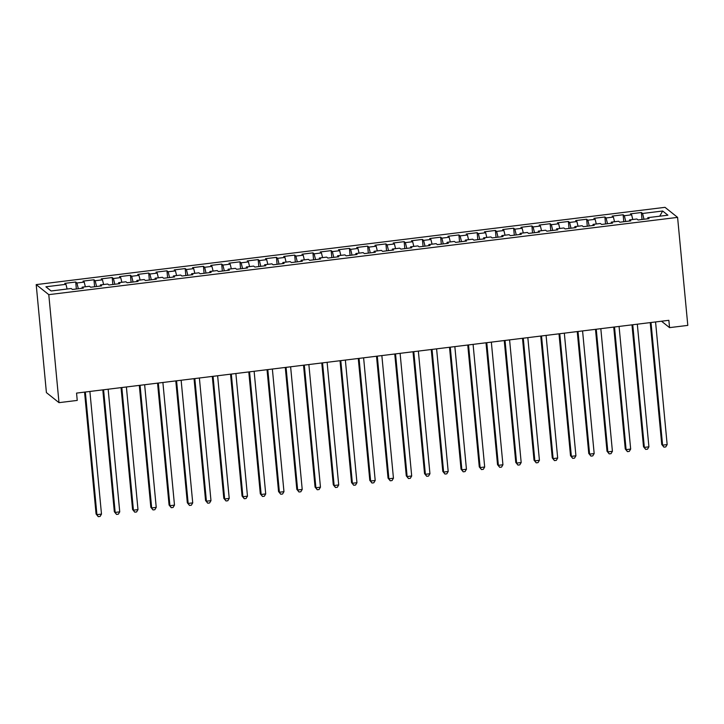 <?xml version="1.0" encoding="UTF-8"?>
<svg xmlns="http://www.w3.org/2000/svg" width="724" height="724" viewBox="0 0 724 724"><rect width="100%" height="100%" fill="white"/><g stroke="black" fill="none" stroke-linecap="round" stroke-linejoin="round"><path stroke-width="1.09" d="M661.51 321.212L669.555 327.637L668.858 320.316L76.554 393.096L77.242 400.417L58.997 402.653L46.408 392.607L36.2 284.604L665.003 207.335L677.592 217.381L48.789 294.65L36.2 284.604M659.736 216.195L662.659 211.01L642.586 213.471L641.374 212.512L630.432 213.861L631.636 214.82L624.341 215.716L623.129 214.757L612.178 216.096L613.391 217.064L606.088 217.96L604.884 216.992L593.933 218.34L595.146 219.309L587.843 220.205L586.639 219.236L575.689 220.585L576.892 221.544L569.598 222.44L568.385 221.481L557.444 222.829L558.647 223.788L551.344 224.684L550.14 223.725L539.19 225.064L540.403 226.033L533.099 226.929L531.896 225.96L520.945 227.309L522.149 228.277L514.855 229.173L513.642 228.205L502.7 229.553L503.904 230.513L496.61 231.409L495.397 230.449L484.446 231.798L485.659 232.757L478.356 233.653L477.152 232.694L466.202 234.033L467.414 235.001L460.111 235.897L458.907 234.938L447.957 236.277L449.161 237.246L441.866 238.142L440.654 237.173L429.712 238.522L430.916 239.481L423.612 240.386L422.409 239.418L411.458 240.766L412.671 241.726L405.368 242.621L404.164 241.662L393.213 243.002L394.417 243.97L387.123 244.866L385.91 243.907L374.969 245.246L376.172 246.214L368.878 247.11L367.665 246.142L356.715 247.49L357.928 248.45L350.624 249.355L349.421 248.386L338.47 249.735L339.683 250.694L332.379 251.59L331.176 250.631L320.225 251.97L321.429 252.938L314.135 253.834L312.922 252.875L301.98 254.214L303.184 255.183L295.881 256.079L294.677 255.11L283.727 256.459L284.939 257.418L277.636 258.323L276.432 257.355L265.482 258.703L266.685 259.663L259.391 260.559L258.178 259.599L247.237 260.939L248.441 261.907L241.146 262.803L239.934 261.844L228.983 263.183L230.196 264.151L222.892 265.047L221.689 264.079L210.738 265.427L211.942 266.387L204.648 267.292L203.444 266.323L192.493 267.672L193.697 268.631L186.403 269.527L185.19 268.568L174.24 269.907L175.452 270.876L168.149 271.772L166.945 270.812L155.995 272.152L157.208 273.12L149.904 274.016L148.701 273.048L137.75 274.396L138.954 275.355L131.659 276.26L130.447 275.292L119.505 276.64L120.709 277.6L113.415 278.496L112.202 277.536L101.251 278.876L102.464 279.844L95.161 280.74L93.957 279.781L83.007 281.12L84.21 282.089L76.916 282.984L75.712 282.016L64.762 283.365L65.965 284.324L67.115 289.012M662.659 211.01L667.899 215.191L647.826 217.653L647.699 218.784M65.965 284.324L45.893 286.794L51.133 290.976L71.205 288.505L72.409 289.473L83.36 288.125L82.156 287.166L89.45 286.27L90.663 287.229L101.604 285.889L100.401 284.921L107.704 284.025L108.908 284.984L119.858 283.645L118.645 282.677L125.949 281.781L127.153 282.749L138.103 281.401L136.899 280.441L144.194 279.536L145.406 280.505L156.348 279.156L155.144 278.197L162.438 277.301L163.651 278.26L174.602 276.921L173.389 275.953L180.692 275.057L181.896 276.016L192.846 274.677L191.634 273.708L198.937 272.812L200.141 273.781L211.091 272.432L209.888 271.473L217.182 270.568L218.395 271.536L229.336 270.188L228.132 269.228L235.436 268.332L236.639 269.292L247.59 267.952L246.377 266.984L253.681 266.088L254.884 267.047L265.835 265.708L264.631 264.74L271.925 263.844L273.138 264.812L284.079 263.464L282.876 262.504L290.17 261.599L291.383 262.568L302.333 261.219L301.121 260.26L308.424 259.364L309.628 260.323L320.578 258.984L319.365 258.016L326.669 257.12L327.872 258.079L338.823 256.739L337.619 255.771L344.914 254.875L346.126 255.844L357.068 254.495L355.864 253.536L363.167 252.631L364.371 253.599L375.322 252.251L374.109 251.291L381.412 250.395L382.616 251.355L393.566 250.006L392.363 249.047L399.657 248.151L400.87 249.11L411.811 247.771L410.608 246.803L417.902 245.907L419.115 246.875L430.065 245.527L428.852 244.558L436.156 243.662L437.359 244.631L448.31 243.282L447.097 242.323L454.401 241.427L455.604 242.386L466.555 241.038L465.351 240.078L472.645 239.182L473.858 240.142L484.799 238.802L483.596 237.834L490.899 236.938L492.103 237.906L503.053 236.558L501.841 235.59L509.144 234.694L510.348 235.662L521.298 234.314L520.094 233.354L527.389 232.458L528.601 233.418L539.543 232.069L538.339 231.11L545.634 230.214L546.846 231.173L557.797 229.834L556.584 228.865L563.887 227.97L565.091 228.938L576.042 227.589L574.838 226.621L582.132 225.725L583.336 226.693L594.286 225.345L593.083 224.386L600.377 223.49L601.59 224.449L612.531 223.101L611.327 222.141L618.631 221.245L619.835 222.205L630.785 220.865L629.572 219.897L636.876 219.001L638.079 219.969L649.03 218.621L647.826 217.653M76.916 282.984L78.319 288.749M84.21 282.089L85.36 286.767M95.161 280.74L96.573 286.505M102.464 279.844L103.604 284.532M82.156 287.166L82.029 288.288M113.415 278.496L114.817 284.261M120.709 277.6L121.849 282.288M100.401 284.921L100.283 286.052M131.659 276.26L133.062 282.016M138.954 275.355L140.103 280.043M118.645 282.677L118.528 283.808M149.904 274.016L151.316 279.781M157.208 273.12L158.348 277.799M136.899 280.441L136.773 281.564M168.149 271.772L169.561 277.536M175.452 270.876L176.593 275.563M155.144 278.197L155.027 279.319M186.403 269.527L187.806 275.292M193.697 268.631L194.847 273.319M173.389 275.953L173.271 277.084M204.648 267.292L206.05 273.048M211.942 266.387L213.091 271.075M191.634 273.708L191.516 274.839M222.892 265.047L224.304 270.812M230.196 264.151L231.336 268.83M209.888 271.473L209.761 272.595M241.146 262.803L242.549 268.568M248.441 261.907L249.581 266.595M228.132 269.228L228.015 270.351M259.391 260.559L260.794 266.323M266.685 259.663L267.835 264.351M246.377 266.984L246.26 268.115M277.636 258.323L279.048 264.079M284.939 257.418L286.08 262.106M264.631 264.74L264.504 265.871M295.881 256.079L297.293 261.844M303.184 255.183L304.324 259.862M282.876 262.504L282.758 263.627M314.135 253.834L315.537 259.599M321.429 252.938L322.578 257.617M301.121 260.26L301.003 261.382M332.379 251.59L333.782 257.355M339.683 250.694L340.823 255.382M319.365 258.016L319.248 259.147M350.624 249.355L352.036 255.11M357.928 248.45L359.068 253.138M337.619 255.771L337.493 256.902M368.878 247.11L370.281 252.875M376.172 246.214L377.313 250.893M355.864 253.536L355.746 254.658M387.123 244.866L388.526 250.631M394.417 243.97L395.566 248.649M374.109 251.291L373.991 252.414M405.368 242.621L406.779 248.386M412.671 241.726L413.811 246.413M392.363 249.047L392.236 250.178M423.612 240.386L425.024 246.142M430.916 239.481L432.056 244.169M410.608 246.803L410.49 247.934M441.866 238.142L443.269 243.907M449.161 237.246L450.31 241.925M428.852 244.558L428.735 245.689M460.111 235.897L461.514 241.662M467.414 235.001L468.555 239.68M447.097 242.323L446.979 243.445M478.356 233.653L479.768 239.418M485.659 232.757L486.799 237.445M465.351 240.078L465.224 241.21M496.61 231.409L498.012 237.173M503.904 230.513L505.044 235.2M483.596 237.834L483.478 238.965M514.855 229.173L516.257 234.938M522.149 228.277L523.298 232.956M501.841 235.59L501.723 236.721M533.099 226.929L534.511 232.694M540.403 226.033L541.543 230.712M520.094 233.354L519.968 234.476M551.344 224.684L552.756 230.449M558.647 223.788L559.788 228.476M538.339 231.11L538.222 232.241M569.598 222.44L571.001 228.205M576.892 221.544L578.042 226.232M556.584 228.865L556.466 229.997M587.843 220.205L589.245 225.969M595.146 219.309L596.286 223.988M574.838 226.621L574.711 227.752M606.088 217.96L607.499 223.725M613.391 217.064L614.531 221.743M593.083 224.386L592.956 225.508M624.341 215.716L625.744 221.481M631.636 214.82L632.776 219.508M611.327 222.141L611.21 223.273M642.586 213.471L643.989 219.236M629.572 219.897L629.455 221.028M669.555 327.637L687.8 325.393L677.592 217.381M58.997 402.653L48.789 294.65M641.374 212.512L642.034 219.481M623.129 214.757L623.789 221.725M604.884 216.992L605.545 223.96M586.639 219.236L587.291 226.205M568.385 221.481L569.046 228.449M550.14 223.725L550.801 230.694M531.896 225.96L532.556 232.929M513.642 228.205L514.302 235.173M495.397 230.449L496.058 237.418M477.152 232.694L477.813 239.662M458.907 234.938L459.559 241.897M440.654 237.173L441.314 244.142M422.409 239.418L423.069 246.386M404.164 241.662L404.816 248.631M385.91 243.907L386.571 250.866M367.665 246.142L368.326 253.11M349.421 248.386L350.081 255.355M331.176 250.631L331.827 257.599M312.922 252.875L313.582 259.835M294.677 255.11L295.338 262.079M276.432 257.355L277.084 264.323M258.178 259.599L258.839 266.568M239.934 261.844L240.594 268.803M221.689 264.079L222.349 271.048M203.444 266.323L204.096 273.292M185.19 268.568L185.851 275.536M166.945 270.812L167.606 277.772M148.701 273.048L149.352 280.016M130.447 275.292L131.107 282.26M112.202 277.536L112.863 284.505M93.957 279.781L94.618 286.74M75.712 282.016L76.364 288.985M650.224 322.596L661.745 444.473L662.596 445.151L651.003 322.506M667.157 444.59L665.763 446.934L663.935 447.151L662.596 445.151L667.157 444.59L655.564 321.945M663.935 447.151L661.745 444.473M631.98 324.841L643.5 446.708L644.351 447.387L632.758 324.75M648.912 446.826L647.518 449.17L645.69 449.396L644.351 447.387L648.912 446.826L637.319 324.189M645.69 449.396L643.5 446.708M613.735 327.085L625.255 448.952L626.106 449.631L614.513 326.986M630.667 449.07L629.265 451.414L627.446 451.64L626.106 449.631L630.667 449.07L619.074 326.424M627.446 451.64L625.255 448.952M595.49 329.329L607.002 451.197L607.852 451.876L596.259 329.23M612.414 451.314L611.02 453.658L609.192 453.885L607.852 451.876L612.414 451.314L600.82 328.669M609.192 453.885L607.002 451.197M577.236 331.565L588.757 453.441L589.608 454.12L578.014 331.474M594.169 453.559L592.775 455.903L590.947 456.12L589.608 454.12L594.169 453.559L582.576 330.913M590.947 456.12L588.757 453.441M558.991 333.809L570.512 455.677L571.363 456.355L559.77 333.719M575.924 455.794L574.521 458.138L572.702 458.364L571.363 456.355L575.924 455.794L564.331 333.158M572.702 458.364L570.512 455.677M540.747 336.054L552.267 457.921L553.118 458.6L541.525 335.954M557.679 458.039L556.276 460.383L554.448 460.609L553.118 458.6L557.679 458.039L546.086 335.402M554.448 460.609L552.267 457.921M522.493 338.298L534.013 460.165L534.864 460.844L523.271 338.199M539.425 460.283L538.032 462.627L536.203 462.853L534.864 460.844L539.425 460.283L527.832 337.637M536.203 462.853L534.013 460.165M504.248 340.533L515.769 462.41L516.619 463.089L505.026 340.443M521.18 462.527L519.787 464.871L517.959 465.098L516.619 463.089L521.18 462.527L509.587 339.882M517.959 465.098L515.769 462.41M486.003 342.778L497.524 464.645L498.374 465.324L486.781 342.687M502.936 464.763L501.533 467.107L499.714 467.333L498.374 465.324L502.936 464.763L491.343 342.126M499.714 467.333L497.524 464.645M467.758 345.022L479.27 466.889L480.121 467.568L468.528 344.923M484.682 467.007L483.288 469.351L481.46 469.577L480.121 467.568L484.682 467.007L473.089 344.371M481.46 469.577L479.27 466.889M449.504 347.267L461.025 469.134L461.876 469.813L450.283 347.167M466.437 469.252L465.043 471.596L463.215 471.822L461.876 469.813L466.437 469.252L454.844 346.606M463.215 471.822L461.025 469.134M431.26 349.511L442.78 471.378L443.631 472.057L432.038 349.411M448.192 471.496L446.789 473.84L444.97 474.066L443.631 472.057L448.192 471.496L436.599 348.85M444.97 474.066L442.78 471.378M413.015 351.746L424.536 473.614L425.386 474.292L413.793 351.656M429.947 473.731L428.545 476.075L426.717 476.301L425.386 474.292L429.947 473.731L418.354 351.095M426.717 476.301L424.536 473.614M394.761 353.991L406.282 475.858L407.132 476.537L395.539 353.891M411.694 475.976L410.3 478.32L408.472 478.546L407.132 476.537L411.694 475.976L400.101 353.339M408.472 478.546L406.282 475.858M376.516 356.235L388.037 478.102L388.888 478.781L377.294 356.136M393.449 478.22L392.046 480.564L390.227 480.79L388.888 478.781L393.449 478.22L381.856 355.575M390.227 480.79L388.037 478.102M358.271 358.48L369.792 480.347L370.643 481.026L359.05 358.38M375.204 480.464L373.801 482.808L371.982 483.035L370.643 481.026L375.204 480.464L363.611 357.819M371.982 483.035L369.792 480.347M340.027 360.715L351.538 482.582L352.389 483.261L340.796 360.624M356.95 482.7L355.556 485.044L353.728 485.27L352.389 483.261L356.95 482.7L345.357 360.063M353.728 485.27L351.538 482.582M321.773 362.959L333.293 484.827L334.144 485.505L322.551 362.86M338.705 484.944L337.312 487.288L335.483 487.514L334.144 485.505L338.705 484.944L327.112 362.308M335.483 487.514L333.293 484.827M303.528 365.204L315.049 487.071L315.899 487.75L304.306 365.104M320.461 487.189L319.058 489.533L317.239 489.759L315.899 487.75L320.461 487.189L308.867 364.543M317.239 489.759L315.049 487.071M285.283 367.448L296.804 489.315L297.654 489.994L286.061 367.349M302.216 489.433L300.813 491.777L298.985 492.003L297.654 489.994L302.216 489.433L290.623 366.787M298.985 492.003L296.804 489.315M267.029 369.683L278.55 491.551L279.401 492.229L267.808 369.593M283.962 491.668L282.568 494.021L280.74 494.239L279.401 492.229L283.962 491.668L272.369 369.032M280.74 494.239L278.55 491.551M248.784 371.928L260.305 493.795L261.156 494.474L249.563 371.828M265.717 493.913L264.314 496.257L262.495 496.483L261.156 494.474L265.717 493.913L254.124 371.276M262.495 496.483L260.305 493.795M230.54 374.172L242.06 496.04L242.911 496.718L231.318 374.073M247.472 496.157L246.069 498.501L244.25 498.727L242.911 496.718L247.472 496.157L235.879 373.512M244.25 498.727L242.06 496.04M212.295 376.417L223.807 498.284L224.657 498.963L213.064 376.317M229.218 498.402L227.825 500.746L225.997 500.972L224.657 498.963L229.218 498.402L217.625 375.756M225.997 500.972L223.807 498.284M194.041 378.652L205.562 500.519L206.412 501.198L194.819 378.562M210.974 500.637L209.58 502.99L207.752 503.207L206.412 501.198L210.974 500.637L199.381 378M207.752 503.207L205.562 500.519M175.796 380.896L187.317 502.764L188.168 503.442L176.575 380.797M192.729 502.881L191.326 505.225L189.507 505.452L188.168 503.442L192.729 502.881L181.136 380.245M189.507 505.452L187.317 502.764M157.551 383.141L169.072 505.008L169.923 505.687L158.33 383.041M174.484 505.126L173.081 507.47L171.253 507.696L169.923 505.687L174.484 505.126L162.891 382.48M171.253 507.696L169.072 505.008M139.298 385.385L150.818 507.252L151.669 507.931L140.076 385.286M156.23 507.37L154.836 509.714L153.008 509.94L151.669 507.931L156.23 507.37L144.637 384.725M153.008 509.94L150.818 507.252M121.053 387.621L132.573 509.488L133.424 510.167L121.831 387.53M137.985 509.606L136.583 511.959L134.764 512.176L133.424 510.167L137.985 509.606L126.392 386.969M134.764 512.176L132.573 509.488M102.808 389.865L114.329 511.732L115.179 512.411L103.586 389.765M119.741 511.85L118.338 514.194L116.519 514.42L115.179 512.411L119.741 511.85L108.148 389.213M116.519 514.42L114.329 511.732M84.554 392.109L96.075 513.977L96.925 514.655L85.332 392.01M101.487 514.094L100.093 516.438L98.265 516.664L96.925 514.655L101.487 514.094L89.894 391.449M98.265 516.664L96.075 513.977"/></g></svg>
